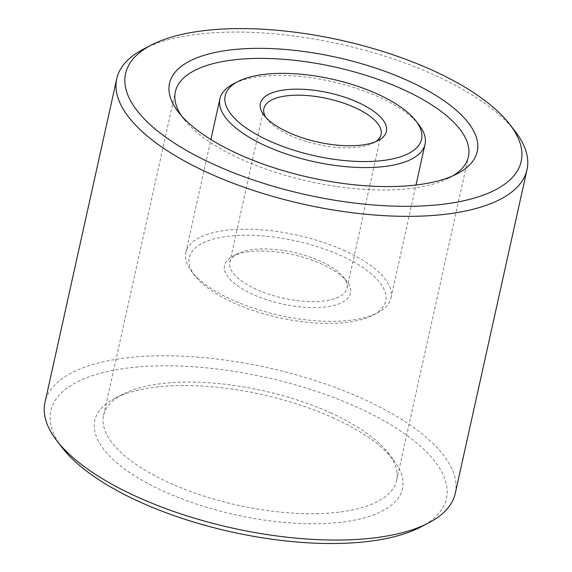 <?xml version="1.0" encoding="UTF-8"?>
<svg xmlns="http://www.w3.org/2000/svg" width="572" height="572" viewBox="0 0 572 572"><rect width="100%" height="100%" fill="white"/><g stroke="black" fill="none" stroke-linecap="round" stroke-linejoin="round"><path stroke-width="0.43" stroke-dasharray="2.86 2.15" d="M265.837 117.41A60.031 23.459 12.5 0 0 267.26 119.462A60.031 23.459 12.5 0 0 317.403 144.409A60.031 23.459 12.5 0 0 373.394 142.993A60.031 23.459 12.5 0 0 375.547 141.734M320.906 261.383A60.031 23.459 12.5 0 0 237.48 253.782A60.031 23.459 12.5 0 0 229.78 262.269A60.031 23.459 12.5 0 0 283.319 298.169A60.031 23.459 12.5 0 0 347.004 288.259A60.031 23.459 12.5 0 0 343.615 277.313A60.031 23.459 12.5 0 0 320.906 261.383M322.444 264.386A64.536 25.218 12.5 0 0 232.768 256.213A64.536 25.218 12.5 0 0 282.039 303.932A64.536 25.218 12.5 0 0 346.861 281.51A64.536 25.218 12.5 0 0 322.444 264.386M419.119 125.082A105.055 41.048 12.5 0 0 379.379 97.204A105.055 41.048 12.5 0 0 233.383 83.912M345.288 250.965A105.055 41.048 12.5 0 0 185.828 252.524A105.055 41.048 12.5 0 0 191.756 271.686A105.055 41.048 12.5 0 0 279.508 315.344A105.055 41.048 12.5 0 0 377.491 312.863A105.055 41.048 12.5 0 0 390.955 298.005A105.055 41.048 12.5 0 0 345.288 250.965M341.956 256.049A100.55 39.289 12.5 0 0 226.412 236.465A100.55 39.289 12.5 0 0 194.995 275.89A100.55 39.289 12.5 0 0 278.993 317.667A100.55 39.289 12.5 0 0 372.772 315.301A100.55 39.289 12.5 0 0 341.956 256.049M181.345 115.644A150.078 58.644 12.5 0 0 183.827 119.098A150.078 58.644 12.5 0 0 309.187 181.46A150.078 58.644 12.5 0 0 449.163 177.921A150.078 58.644 12.5 0 0 452.867 175.84M331.402 413.191A150.078 58.644 12.5 0 0 122.837 394.194A150.078 58.644 12.5 0 0 103.596 415.422A150.078 58.644 12.5 0 0 237.43 505.155A150.078 58.644 12.5 0 0 396.639 480.387A150.078 58.644 12.5 0 0 388.173 453.017A150.078 58.644 12.5 0 0 331.402 413.191M333.969 418.196A157.586 61.576 12.5 0 0 114.979 398.248A157.586 61.576 12.5 0 0 235.299 514.764A157.586 61.576 12.5 0 0 393.579 460.017A157.586 61.576 12.5 0 0 333.969 418.196M515.158 131.36A210.11 82.096 12.5 0 0 435.678 75.604A210.11 82.096 12.5 0 0 143.686 49.006M455.248 493.379A210.11 82.096 12.5 0 0 363.914 399.306A210.11 82.096 12.5 0 0 44.988 402.431M420.449 527.162A202.61 79.165 12.5 0 0 358.358 407.786A202.61 79.165 12.5 0 0 125.547 368.311A202.61 79.165 12.5 0 0 62.248 447.747M347.004 288.259L381.088 134.499M229.78 262.269L263.871 108.516M373.394 142.993L378.106 140.562M267.26 119.462L264.014 115.265M237.48 253.782L232.768 256.213M343.615 277.313L346.861 281.51M390.955 298.005L416.008 185.006M185.828 252.524L210.875 139.532M372.772 315.301L377.491 312.863M194.995 275.89L191.756 271.686M396.639 480.387L468.404 156.692M103.596 415.422L175.361 91.72M449.163 177.921L457.021 173.859M183.827 119.098L178.421 112.098M122.837 394.194L114.979 398.248M388.173 453.017L393.579 460.017"/><path stroke-width="0.86" d="M375.547 141.734A60.031 23.459 12.5 0 0 381.088 134.499A60.031 23.459 12.5 0 0 354.99 107.622A60.031 23.459 12.5 0 0 263.871 108.516A60.031 23.459 12.5 0 0 265.837 117.41M358.329 102.531A64.536 25.218 12.5 0 0 284.177 89.961A64.536 25.218 12.5 0 0 264.014 115.265A64.536 25.218 12.5 0 0 317.918 142.078A64.536 25.218 12.5 0 0 378.106 140.562A64.536 25.218 12.5 0 0 358.329 102.531M377.835 94.201A100.55 39.289 12.5 0 0 238.102 81.474A100.55 39.289 12.5 0 0 314.872 155.82A100.55 39.289 12.5 0 0 415.873 120.885A100.55 39.289 12.5 0 0 377.835 94.201M238.102 81.474L233.383 83.912A105.055 41.048 12.5 0 0 219.913 98.77A105.055 41.048 12.5 0 0 313.592 161.583A105.055 41.048 12.5 0 0 425.046 144.244A105.055 41.048 12.5 0 0 419.119 125.082L415.873 120.885M452.867 175.84A150.078 58.644 12.5 0 0 468.404 156.692A150.078 58.644 12.5 0 0 403.167 89.489A150.078 58.644 12.5 0 0 175.361 91.72A150.078 58.644 12.5 0 0 181.345 115.644M408.723 81.009A157.586 61.576 12.5 0 0 227.649 50.307A157.586 61.576 12.5 0 0 178.421 112.098A157.586 61.576 12.5 0 0 310.053 177.577A157.586 61.576 12.5 0 0 457.021 173.859A157.586 61.576 12.5 0 0 408.723 81.009M433.111 70.592A202.61 79.165 12.5 0 0 151.551 44.952A202.61 79.165 12.5 0 0 306.242 194.752A202.61 79.165 12.5 0 0 509.752 124.36A202.61 79.165 12.5 0 0 433.111 70.592M151.551 44.952L143.686 49.006A210.11 82.096 12.5 0 0 116.752 78.729A210.11 82.096 12.5 0 0 304.111 204.354A210.11 82.096 12.5 0 0 527.012 169.684A210.11 82.096 12.5 0 0 515.158 131.36L509.752 124.36M116.752 78.729L44.988 402.431A210.11 82.096 12.5 0 0 56.842 440.747A210.11 82.096 12.5 0 0 232.346 528.056A210.11 82.096 12.5 0 0 428.314 523.101A210.11 82.096 12.5 0 0 455.248 493.379L527.012 169.684M56.842 440.747L62.248 447.747A202.61 79.165 12.5 0 0 231.488 531.939A202.61 79.165 12.5 0 0 420.449 527.162L428.314 523.101M416.008 185.006L425.046 144.244M210.875 139.532L219.913 98.77"/></g></svg>

